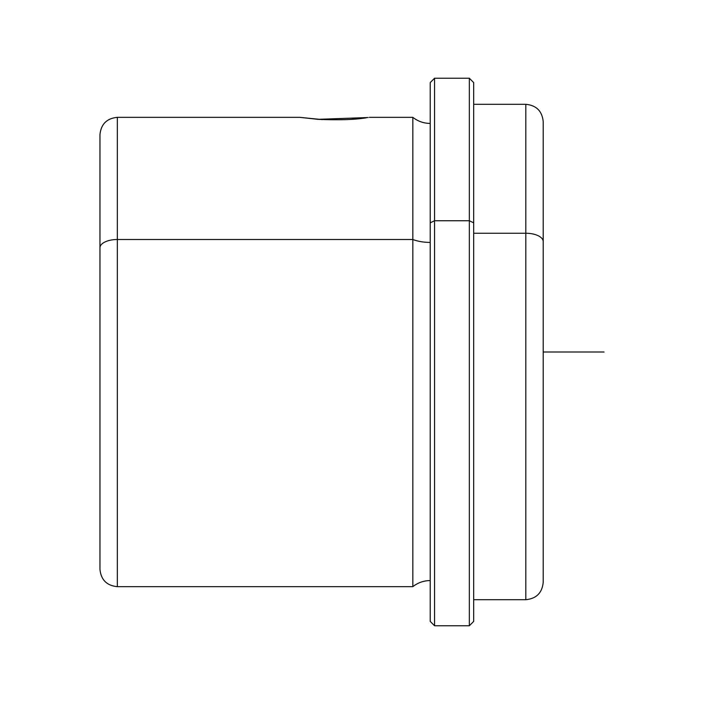 <?xml version="1.0" encoding="UTF-8"?>
<svg xmlns="http://www.w3.org/2000/svg" width="704" height="704" viewBox="0 0 704 704"><rect width="100%" height="100%" fill="white"/><g stroke="black" fill="none" stroke-linecap="round" stroke-linejoin="round"><path stroke-width="1.06" d="M351.287 119.337L366.564 117.744C355.291 119.706 339.082 120.234 317.953 119.337L299.851 117.348L322.221 119.601L299.851 117.348L317.953 119.337L368.157 117.524M430.223 222.834L430.223 82.579L434.562 78.232L469.33 78.232L473.678 82.579L473.678 222.834L469.33 220.748L473.678 222.834L473.678 621.421L469.33 625.768L469.33 78.232L469.33 220.748L434.562 220.748L469.33 220.748L469.33 625.768L434.562 625.768L434.562 78.232L434.562 220.748L430.223 222.834L434.562 220.748L434.562 625.768L430.223 621.421L430.223 222.834L430.223 580.571C423.738 580.633 417.938 582.666 412.834 586.661L412.834 239.501L117.339 239.501L412.834 239.501L412.834 586.661L117.339 586.661L117.339 239.501L117.339 586.661C106.788 585.631 100.989 579.832 99.959 569.272L99.959 247.834A17.38 8.334 0 0 1 117.339 239.501L117.339 117.339L117.339 239.501A17.38 8.334 180 0 0 99.959 247.834L99.959 551.892M99.959 247.834L99.959 134.728C100.989 124.168 106.788 118.369 117.339 117.339L299.851 117.339M412.834 239.501A27.87 13.367 180 0 0 430.223 242.414A27.87 13.367 0 0 1 412.834 239.501L412.834 117.339L412.834 239.501M473.678 104.306L525.818 104.306C536.378 105.336 542.168 111.126 543.206 121.686L543.206 241.586A17.38 8.334 180 0 0 525.818 233.253A17.38 8.334 0 0 1 543.206 241.586L543.206 582.314C542.168 592.874 536.378 598.664 525.818 599.694L525.818 104.306L525.818 233.253L473.678 233.253L525.818 233.253L525.818 599.694L473.678 599.694L473.678 619.282L473.678 222.834M543.206 551.892L543.206 241.586M543.206 352L604.041 352M430.223 621.421L430.223 82.579M369.38 117.339L412.834 117.339C417.938 121.334 423.738 123.367 430.223 123.429"/></g></svg>
